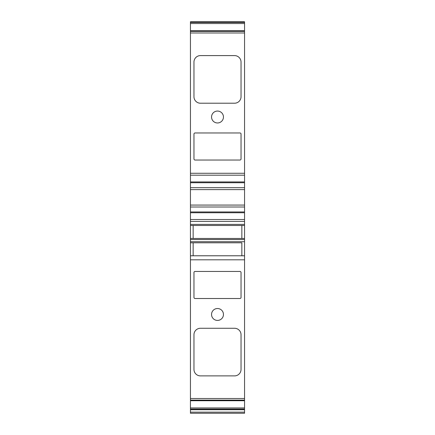 <?xml version="1.0" encoding="UTF-8"?>
<svg xmlns="http://www.w3.org/2000/svg" width="435" height="435" viewBox="0 0 435 435"><rect width="100%" height="100%" fill="white"/><g stroke="black" fill="none" stroke-linecap="round" stroke-linejoin="round"><path stroke-width="0.65" d="M217.5 320.421A5.954 5.954 0 0 1 211.546 314.472A5.954 5.954 0 0 1 217.5 308.518A5.954 5.954 0 0 1 223.454 314.472A5.954 5.954 0 0 1 217.5 320.421M217.5 122.964A5.954 5.954 0 0 1 211.546 117.01A5.954 5.954 0 0 1 217.5 111.061A5.954 5.954 0 0 1 223.454 117.01A5.954 5.954 0 0 1 217.5 122.964M190.443 412.146L244.557 412.146L244.557 413.25L190.443 413.25L190.443 409.732L244.557 409.732L244.557 255.785L190.443 255.785L190.443 238.467L244.557 238.467L244.557 224.4L190.443 224.4L190.443 21.75L244.557 21.75L244.557 30.749L190.443 30.749M244.557 224.4L244.557 30.749M244.557 259.82L190.443 259.82L190.443 255.785M190.443 409.732L190.443 259.82M241.039 272.533L241.039 297.426A1.082 1.082 0 0 1 239.957 298.508L195.043 298.508A1.082 1.082 0 0 1 193.961 297.426L193.961 272.533A1.082 1.082 0 0 1 195.043 271.451L239.957 271.451A1.082 1.082 0 0 1 241.039 272.533M234.547 375.889L200.453 375.889A6.492 6.492 0 0 1 193.961 369.397L193.961 334.765A6.492 6.492 0 0 1 200.453 328.267L234.547 328.267A6.492 6.492 0 0 1 241.039 334.765L241.039 369.397A6.492 6.492 0 0 1 234.547 375.889M244.557 225.482L190.443 225.482L190.443 224.4M241.849 255.785L241.849 242.795L190.443 242.795L193.151 242.795L193.151 255.785M241.849 242.795L193.151 242.795M200.453 103.215A6.492 6.492 0 0 1 193.961 96.722L193.961 62.091A6.492 6.492 0 0 1 200.453 55.593L234.547 55.593A6.492 6.492 0 0 1 241.039 62.091L241.039 96.722A6.492 6.492 0 0 1 234.547 103.215L200.453 103.215M241.039 158.949A1.082 1.082 0 0 1 239.957 160.031L195.043 160.031A1.082 1.082 0 0 1 193.961 158.949L193.961 134.056A1.082 1.082 0 0 1 195.043 132.974L239.957 132.974A1.082 1.082 0 0 1 241.039 134.056L241.039 158.949M193.151 225.482L193.151 238.467M241.849 238.467L241.849 225.482M190.443 238.467L190.443 225.482M244.557 255.785L244.557 241.713L190.443 241.713M190.443 239.549L244.557 239.549L244.557 241.713M244.557 238.467L244.557 239.549M244.557 412.146L244.557 409.732M244.557 182.733L190.443 182.733M244.557 211.954L190.443 211.954M244.557 189.617L190.443 189.617M190.443 398.509L244.557 398.509M190.443 400.108L244.557 400.108M244.557 221.42L190.443 221.42M244.557 219.506L190.443 219.506M190.443 22.424L244.557 22.424M190.443 23.539L244.557 23.539M190.443 30.787L244.557 30.787M190.443 31.38L244.557 31.38M190.443 32.978L244.557 32.978M190.443 400.695L244.557 400.695M190.443 407.943L244.557 407.943M190.443 409.058L244.557 409.058M244.557 173.266L190.443 173.266M244.557 175.18L190.443 175.18M244.557 181.939L190.443 181.939M244.557 187.681L190.443 187.681M244.557 205.07L190.443 205.07M244.557 207.006L190.443 207.006M244.557 212.748L190.443 212.748M244.557 400.733L190.443 400.733"/></g></svg>
